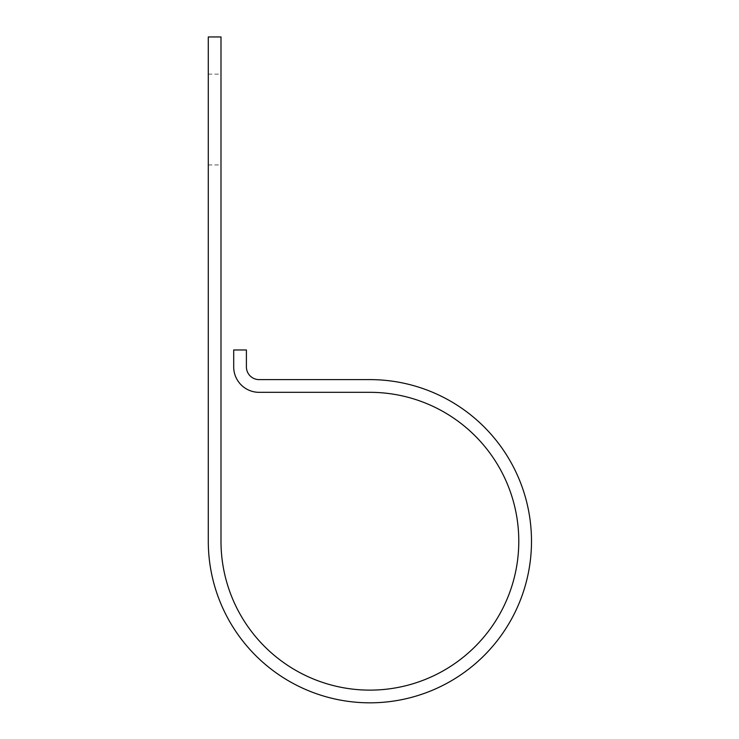 <?xml version="1.0" encoding="UTF-8"?>
<svg xmlns="http://www.w3.org/2000/svg" width="739" height="739" viewBox="0 0 739 739"><rect width="100%" height="100%" fill="white"/><g stroke="black" fill="none" stroke-linecap="round" stroke-linejoin="round"><path stroke-width="0.55" stroke-dasharray="3.69 2.77" d="M220.989 119.542L220.989 74.14L220.989 119.542M208.287 119.542L208.287 74.14L208.287 119.542M220.989 541.225L220.989 36.95L208.287 36.95L208.287 541.225A161.61 161.61 0 0 0 369.888 702.826A161.61 161.61 0 0 0 531.498 541.225A161.61 161.61 0 0 0 369.888 379.615L259.112 379.615A12.702 12.702 0 0 1 246.401 366.913L246.401 349.972L233.7 349.972L233.7 366.913A25.412 25.412 0 0 0 259.112 392.326L369.888 392.326A148.899 148.899 0 0 1 518.787 541.225A148.899 148.899 0 0 1 369.888 690.124A148.899 148.899 0 0 1 220.989 541.225M208.287 164.936L220.989 164.936M208.287 74.14L220.989 74.14"/><path stroke-width="1.11" d="M220.989 541.225L220.989 36.95L208.287 36.95L208.287 541.225A161.61 161.61 0 0 0 369.888 702.826A161.61 161.61 0 0 0 531.498 541.225A161.61 161.61 0 0 0 369.888 379.615L259.112 379.615A12.702 12.702 0 0 1 246.401 366.913L246.401 349.972L233.7 349.972L233.7 366.913A25.412 25.412 0 0 0 259.112 392.326L369.888 392.326A148.899 148.899 0 0 1 518.787 541.225A148.899 148.899 0 0 1 369.888 690.124A148.899 148.899 0 0 1 220.989 541.225"/></g></svg>
